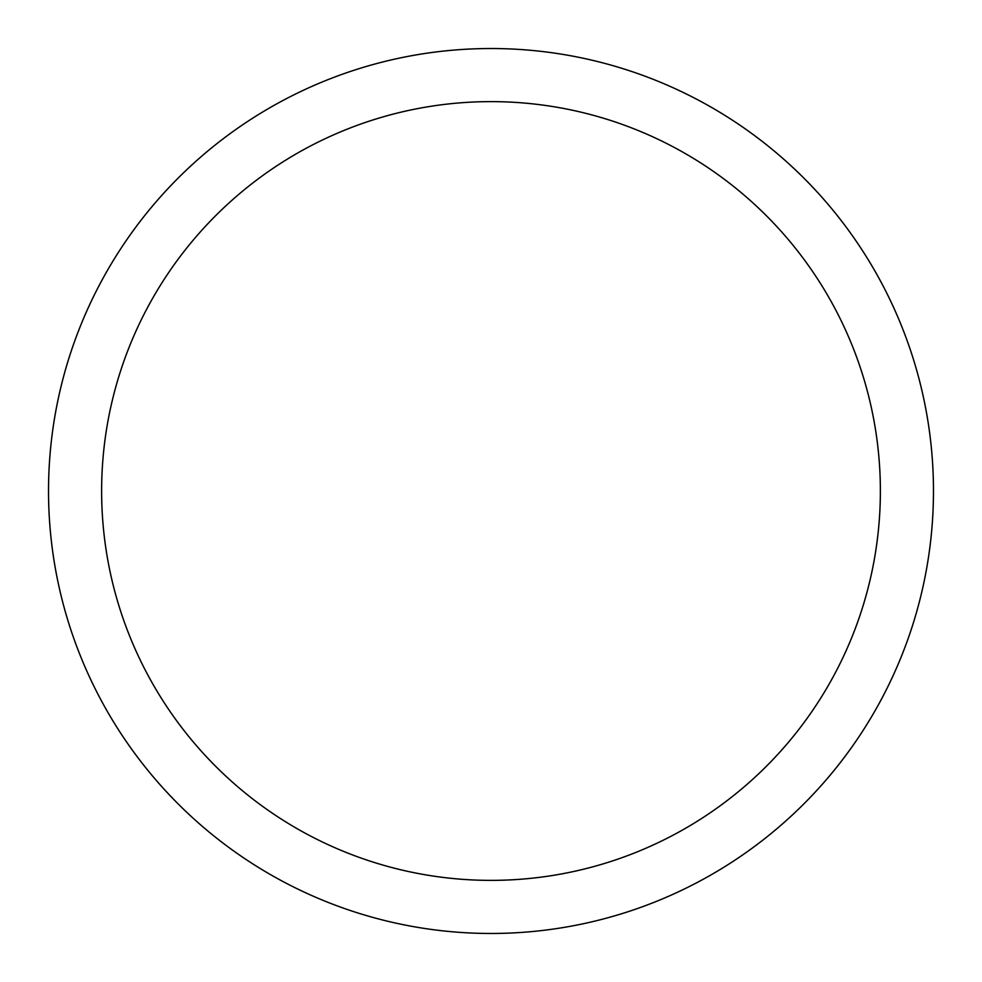 <?xml version="1.0" encoding="UTF-8"?>
<svg xmlns="http://www.w3.org/2000/svg" width="982" height="982" viewBox="0 0 982 982"><rect width="100%" height="100%" fill="white"/><g stroke="black" fill="none" stroke-linecap="round" stroke-linejoin="round"><path stroke-width="1.47" d="M102.693 278.863A442.477 442.477 0 0 1 703.137 102.693A442.477 442.477 0 0 1 879.307 703.137A442.477 442.477 0 0 1 278.863 879.307A442.477 442.477 0 0 1 102.693 278.863M149.289 304.322A389.388 389.388 0 0 1 677.678 149.289A389.388 389.388 0 0 1 832.711 677.678A389.388 389.388 0 0 1 304.322 832.711A389.388 389.388 0 0 1 149.289 304.322"/></g></svg>
